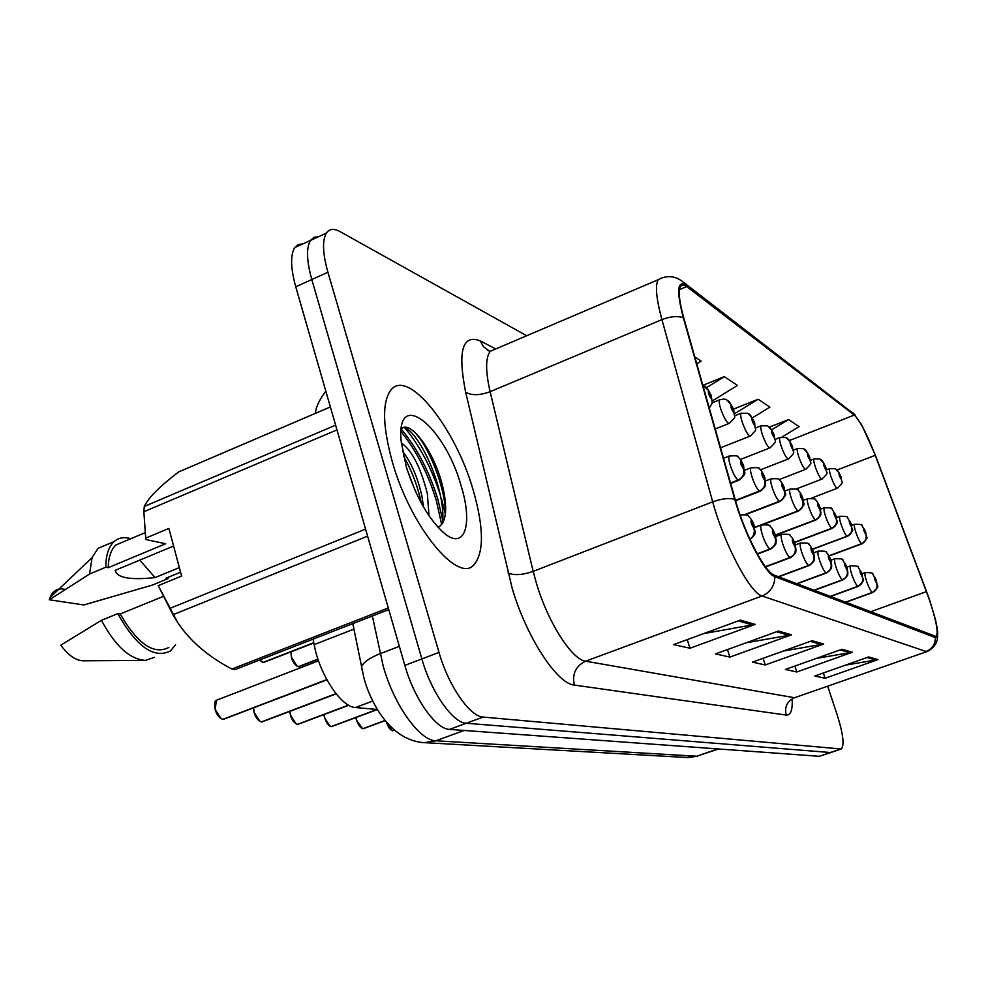 <?xml version="1.0" encoding="UTF-8"?>
<svg xmlns="http://www.w3.org/2000/svg" width="987" height="987" viewBox="0 0 987 987"><rect width="100%" height="100%" fill="white"/><g stroke="black" fill="none" stroke-linecap="round" stroke-linejoin="round"><path stroke-width="1.48" d="M331.274 726.555L377.367 709.468L355.48 707.531C341.268 707.284 319.517 674.577 314.137 644.61L313.076 639.132M473.155 490.008C455.476 427.902 407.73 367.509 390.729 390.235C382.031 402.449 382.574 426.335 392.345 461.904C410.321 526.145 457.573 583.699 473.772 565.02C484.173 552.831 483.963 527.823 473.155 490.008C455.476 427.902 407.73 367.509 390.729 390.235C382.031 402.449 382.574 426.335 392.345 461.904C410.321 526.145 457.573 583.699 473.772 565.02C484.173 552.831 483.963 527.823 473.155 490.008M929.038 598.739C936.219 620.206 938.612 632.79 936.207 636.504L774.363 575.199C765.098 572.719 744.543 533.375 735.278 499.767L683.868 318.332C679.229 301.442 678.118 290.758 680.549 286.267L683.066 284.873L686.755 286.575L854.31 415.071C860.01 420.61 866.993 434.033 875.235 455.328L929.038 598.739M929.248 598.838L875.407 455.315L861.676 424.829L853.965 414.059L686.31 285.243C677.304 279.802 676.317 290.647 683.337 317.777L734.76 499.311C744.26 533.782 765.344 574.126 774.844 576.655L935.38 637.602C938.427 638.194 938.378 631.914 935.244 618.763L929.248 598.838M404.423 427.445C419.302 444.915 431.22 467.246 440.19 494.45M441.349 498.225L445.359 514.165M302.96 243.851L298.284 244.492L294.718 247.626C290.264 254.991 290.597 268.032 295.742 286.773L404.843 665.398L421.868 658.934C431.171 692.097 452.848 723.015 466.271 723.249L830.733 752.563L466.271 723.249C452.848 723.015 431.171 692.097 421.868 658.934L311.793 279.531L421.868 658.934L438.993 652.419C448.394 685.657 469.935 716.747 483.137 717.068L841.22 748.985C844.576 745.444 843.219 734.02 837.136 714.711L827.748 686.458M318.579 236.695L313.989 237.299L310.51 240.396C306.167 247.725 306.587 260.765 311.793 279.531C306.587 260.765 306.167 247.725 310.51 240.396L326.364 233.129C322.157 240.409 322.675 253.449 327.918 272.252L438.993 652.419M740.373 620.132L673.652 644.61L689.975 648.237L755.24 624.389L740.373 620.132M703.608 633.617L755.24 624.389M687.223 639.625L689.975 648.237M778.472 631.051L715.501 653.912L729.886 657.108L791.549 634.814L778.472 631.051M746.036 642.833L791.549 634.814M727.456 649.569L729.886 657.108M868.683 656.935L814.83 675.996L825.107 678.279L877.998 659.6L868.683 656.935M845.464 665.152L877.998 659.6M823.343 672.986L825.107 678.279M841.96 649.261L785.368 669.445L796.793 671.987L852.324 652.234L841.96 649.261M816.163 658.465L852.324 652.234M794.843 666.065L796.793 671.987M812.079 640.699L752.476 662.129L765.246 664.967L823.689 644.03L812.079 640.699M783.259 651.062L823.689 644.03M763.074 658.317L765.246 664.967M526.688 335.74L339.997 231.587C333.914 228.256 329.374 228.774 326.364 233.129M752.464 417.772L769.922 407.125L758.152 399.254L733.551 409.111M782.086 436.957L799.112 426.643L788.514 419.561L769.589 427.05M696.773 363.858L701.152 361.119L694.786 356.862M712.207 400.993L737.462 385.411L724.335 376.627L703.299 385.177M724.335 376.627L706.815 387.472M758.152 399.254L734.599 413.689M788.514 419.561L771.809 429.703M441.707 524.689L436.266 500.286C427.815 472.946 416.07 450.047 401.018 431.566M404.843 665.398C414.059 698.488 435.859 729.257 449.504 729.393L819.309 756.301L830.363 752.686M845.477 602.366L872.471 592.545C876.357 590.67 877.788 587.647 876.777 583.44L876.37 580.455C874.408 575.952 873.902 575.717 874.852 579.764L876.715 583.416L875.913 580.245L876.777 583.44M876.715 583.416C877.653 587.573 876.16 590.596 872.261 592.459C870.645 591.09 868.77 587.438 866.648 581.503C865.007 576.47 864.501 573.496 865.155 572.583L865.328 572.522M845.267 602.28L872.261 592.459M829.08 555.928L861.75 543.775C865.55 541.925 866.956 538.939 865.969 534.843L865.599 531.993C863.662 527.564 863.156 527.28 864.069 531.166L865.907 534.806L865.143 531.746L865.969 534.843M865.907 534.806C866.82 538.865 865.365 541.814 861.552 543.677C859.936 542.196 858.085 538.569 856 532.77C854.434 527.996 853.952 525.17 854.545 524.282L854.73 524.22M829.006 555.78L861.552 543.677M841.072 476.783C841.072 483.951 845.39 480.287 837.395 488.232C835.903 488.084 833.793 484.309 831.066 476.931C829.549 472.304 829.08 469.553 829.648 468.665L835.249 468.714L838.913 472.674L839.246 475.426C841.22 479.941 841.763 480.287 840.875 476.45L838.987 472.711L839.74 475.734L838.913 472.674M838.987 472.711L836.273 469.269M173.576 546.058L115.195 570.338C116.824 577.827 130.111 580.233 155.058 577.592L179.326 567.599M155.058 577.592L139.784 560.11M401.364 442.904C411.986 450.467 420.647 467.357 427.334 493.549L429.024 515.831M402.585 451.355C411.036 462.064 417.464 476.869 421.868 495.77L423.559 507.108M461.126 485.826C444.619 425.631 395.047 386.373 401.314 442.361L406.286 466.752C416.304 497.818 429.185 520.174 444.915 533.831C465.124 550.117 472.921 523.505 461.126 485.826M438.092 527.453C445.988 522.777 447.703 509.909 443.237 488.849C435.415 452.577 409.543 418.069 401.203 429.32M107.423 544.392L98.058 548.328L92.124 557.556L89.533 574.015L105.769 567.241L108.2 567.685L165.656 543.738L146.076 539.593L145.694 538.137L168.876 528.415L181.596 576.075L158.241 585.636L172.972 614.741C185.1 636.615 204.728 654.726 231.871 669.05L235.399 669.445L388.767 609.608M158.241 585.636L177.5 622.143M162.855 596.592L120.204 613.976L117.786 613.63L101.439 620.292L60.799 645.177C68.374 655.467 75.913 660.673 83.401 660.796L144.608 660.402M101.439 620.292C115.245 646.078 129.939 659.452 145.521 660.402L154.503 657.293M117.786 613.63C136.416 646.695 153.972 659.143 170.455 650.951L175.587 644.77M120.204 613.976C137.575 643.98 153.799 655.134 168.851 647.447M330.374 406.952L178.709 471.897C159.869 486.246 148.395 497.756 144.287 506.454L143.855 511.747L145.694 538.137M231.871 669.05L388.286 607.967M144.287 506.454L335.617 425.175M336.974 429.888L143.855 511.747M169.48 608.547L365.56 529.094M367.596 536.138L172.972 614.741M65.13 589.424C58.11 587.697 53.101 590.399 50.09 597.53L49.35 599.788L83.846 604.957L152.467 585.044L168.049 578.641L167.519 577.555M49.35 599.788L89.533 574.015M130.815 538.717C124.189 536.694 118.6 537.656 114.06 541.604C108.619 546.662 105.856 555.212 105.769 567.241M124.596 541.32L115.997 544.935C111.087 549.475 108.484 557.05 108.2 567.685M180.559 572.201L165.853 578.234L168.049 578.641M404.756 427.396C421.437 435.168 446.531 492.501 442.472 523.566M406.965 468.973L415.206 490.749M414.293 431.8C428.358 445.779 444.878 485.949 445.507 512.709M403.535 456.093C411.801 470.626 417.76 486.344 421.412 503.271M830.264 596.555L857.999 586.414C861.996 584.477 863.477 581.355 862.441 577.037L862.046 573.965C860.01 569.326 859.48 569.08 860.43 573.225L862.367 577L861.565 573.743L862.441 577.037M862.367 577C863.317 581.281 861.799 584.39 857.789 586.315C856.074 584.884 854.125 581.121 851.941 575.014C850.276 569.869 849.782 566.822 850.461 565.859L850.658 565.785M830.03 596.469L857.789 586.315M814.09 590.374L842.627 579.887C846.747 577.901 848.265 574.668 847.204 570.215L846.834 567.069C844.724 562.269 844.144 562.01 845.106 566.279L847.13 570.19L846.315 566.834L847.204 570.215M847.13 570.19C848.104 574.594 846.525 577.802 842.404 579.801C840.591 578.308 838.568 574.409 836.322 568.105C834.62 562.861 834.126 559.728 834.854 558.716L835.076 558.63M813.856 590.288L842.404 579.801M386.509 722.176C388.113 727.049 390.099 729.899 392.493 730.701L392.246 730.651M392.579 730.676L394.43 730.133M796.891 583.81L826.267 572.953C830.499 570.893 832.078 567.562 830.98 562.96L830.622 559.728C828.438 554.768 827.834 554.497 828.796 558.889L830.894 562.923L829.339 559.135L829.142 557.852L830.079 559.469L830.98 562.96M830.894 562.923C831.893 567.488 830.277 570.794 826.033 572.855C824.108 571.288 821.998 567.254 819.679 560.752C817.952 555.397 817.47 552.177 818.235 551.116L818.482 551.017M796.632 583.712L826.033 572.855M392.493 730.701L394.319 730.035M356.011 717.549L356.517 719.881C358.158 724.927 360.243 727.875 362.784 728.714L362.525 728.653M362.871 728.677L385.152 720.547M778.546 576.803L808.822 565.551C813.177 563.417 814.793 559.974 813.67 555.225L813.35 551.893C811.08 546.773 810.426 546.477 811.388 551.005L813.584 555.188L811.98 551.277L811.783 549.956L812.757 551.622L813.67 555.225M813.584 555.188C814.608 559.888 812.93 563.306 808.563 565.44C806.527 563.799 804.306 559.629 801.925 552.905C800.173 547.44 799.704 544.133 800.506 543.01L800.79 542.899M778.274 576.692L808.563 565.44M362.784 728.714L385.053 720.436M825.86 467.295C825.811 474.759 830.277 470.848 822.085 479.04C820.505 478.917 818.297 475.031 815.459 467.357C813.917 462.656 813.461 459.843 814.053 458.918L819.864 458.967L823.614 463.014L823.923 465.839C825.959 470.503 826.538 470.861 825.65 466.913L823.689 463.063L824.441 466.16L823.614 463.014M823.689 463.063L820.9 459.523M809.722 457.215C809.661 464.976 814.201 460.744 805.824 469.269C804.146 469.195 801.839 465.161 798.89 457.203C797.336 452.416 796.867 449.529 797.496 448.554L803.541 448.604L807.366 452.762L807.662 455.649C809.772 460.46 810.376 460.843 809.488 456.796L807.452 452.811L808.205 455.994L807.366 452.762M807.452 452.811L804.578 449.171M792.549 446.506C792.462 454.341 797.101 450.195 788.539 458.881C786.75 458.844 784.32 454.686 781.248 446.383C779.681 441.522 779.224 438.573 779.878 437.537L786.17 437.586L790.081 441.855L790.353 444.816C792.536 449.788 793.19 450.195 792.29 446.038L790.168 441.905L791.71 445.668L791.895 446.852L790.932 445.186L790.081 441.855M790.168 441.905L787.219 438.154M774.252 435.094C774.129 442.929 778.842 439.092 770.119 447.814C768.207 447.827 765.653 443.508 762.457 434.86C760.866 429.913 760.409 426.89 761.1 425.804L767.652 425.841L771.661 430.233L771.896 433.268C774.166 438.413 774.857 438.845 773.968 434.564L771.748 430.295L773.352 434.181L773.537 435.39L772.513 433.663L771.661 430.233M771.748 430.295L768.713 426.421M812.437 549.34L847.265 536.323C851.176 534.399 852.62 531.339 851.608 527.12L851.238 524.208C849.239 519.631 848.709 519.335 849.622 523.32L851.534 527.083L850.757 523.937L851.608 527.12M851.534 527.083C852.46 531.253 850.967 534.3 847.056 536.212C845.341 534.67 843.429 530.92 841.282 524.961C839.703 520.087 839.209 517.188 839.838 516.275L840.048 516.189M812.363 549.179L847.056 536.212M794.597 542.431L831.893 528.415C835.915 526.429 837.395 523.258 836.359 518.915L836.014 515.93C833.941 511.204 833.373 510.896 834.286 514.992L836.285 518.878L835.495 515.646L836.359 518.915M836.285 518.878C837.235 523.172 835.693 526.318 831.659 528.292C829.87 526.688 827.859 522.802 825.663 516.657C824.046 511.698 823.577 508.737 824.231 507.762L824.466 507.676M794.535 542.258L831.659 528.292M775.412 535.176L815.546 520.001C819.679 517.953 821.221 514.683 820.148 510.205L819.827 507.133C817.68 502.26 817.076 501.927 817.989 506.146L820.061 510.156L819.272 506.837L820.148 510.205M820.061 510.156C821.036 514.585 819.457 517.83 815.311 519.878C813.399 518.187 811.314 514.178 809.056 507.836C807.415 502.778 806.947 499.743 807.637 498.719L807.909 498.62M775.4 534.966L815.311 519.878M762.05 524.776L798.138 511.044C802.394 508.91 803.973 505.541 802.875 500.915L802.579 497.769C800.358 492.735 799.704 492.377 800.63 496.708L802.789 500.865L801.222 497.029L801.025 495.782L801.999 497.46L802.875 500.915M802.789 500.865C803.788 505.443 802.147 508.786 797.878 510.908C795.855 509.144 793.684 504.986 791.352 498.447C789.699 493.29 789.23 490.169 789.958 489.096L790.266 488.972M754.66 527.354L797.878 510.908M324.044 714.588L324.612 717.475C326.29 722.681 328.474 725.716 331.176 726.592L330.916 726.543M765.493 566.859L790.155 557.643C794.658 555.422 796.336 551.856 795.164 546.946L794.88 543.529C792.512 538.223 791.808 537.903 792.783 542.579L795.078 546.909L793.412 542.862L793.215 541.505L794.251 543.245L795.164 546.946M795.078 546.909C796.127 551.77 794.399 555.311 789.884 557.519C787.712 555.804 785.405 551.474 782.938 544.528C781.161 538.927 780.692 535.546 781.544 534.349L781.889 534.226M765.357 566.686L789.884 557.519M331.176 726.592L377.034 709.431M289.968 711.393L290.573 714.909C292.3 720.288 294.595 723.422 297.469 724.335L297.21 724.285M297.58 724.285L348.67 705.224M757.325 553.991L770.168 549.167C774.82 546.86 776.547 543.171 775.35 538.088L775.091 534.559C772.624 529.057 771.871 528.724 772.833 533.535L775.251 538.038L773.512 533.844L773.327 532.449L774.413 534.251L775.35 538.088M775.251 538.038C776.325 543.072 774.536 546.736 769.872 549.043C767.565 547.23 765.135 542.727 762.593 535.534C760.792 529.822 760.335 526.342 761.224 525.084L761.619 524.924M757.214 553.806L769.872 549.043M297.469 724.335L348.473 705.113M253.585 707.913L254.202 712.158C255.978 717.722 258.397 720.979 261.456 721.916L261.185 721.867M261.592 721.867L336.098 693.787M749.984 539.445C753.883 536.768 755.24 533.14 754.056 528.563L753.834 524.924C751.267 519.224 750.453 518.854 751.415 523.826L753.945 528.514L752.143 524.159L751.958 522.728L753.106 524.603L754.056 528.563M753.945 528.514C755.018 532.943 753.661 536.496 749.873 539.186M261.456 721.916L335.975 693.639M217.276 699.919L216.375 700.264L215.252 709.221C217.078 714.97 219.62 718.351 222.889 719.338L222.618 719.276M223.037 719.276L326.882 679.772M222.889 719.338L326.783 679.599M745.185 514.646L779.557 501.47C783.949 499.274 785.578 495.782 784.443 491.008L784.184 487.775C781.864 482.557 781.173 482.187 782.086 486.64L784.357 490.958L782.716 486.986L782.531 485.703L783.555 487.442L784.443 491.008M784.357 490.958C785.368 495.671 783.678 499.138 779.274 501.334C777.127 499.471 774.857 495.166 772.451 488.405C770.773 483.149 770.316 479.953 771.081 478.818L771.439 478.683M744.79 514.548L779.274 501.334M291.042 651.901L291.584 657.28C293.275 662.511 295.52 665.645 298.321 666.669L298.037 666.607M298.419 666.644L318.011 659.267M735.512 500.569L759.669 491.242C764.209 488.96 765.887 485.345 764.728 480.398L764.493 477.091C762.087 471.675 761.335 471.28 762.26 475.87L764.629 480.348L762.926 476.24L762.741 474.92L763.827 476.721L764.728 480.398M764.629 480.348C765.678 485.234 763.926 488.812 759.385 491.094C757.091 489.133 754.71 484.666 752.23 477.671C750.527 472.317 750.083 469.035 750.885 467.838L751.292 467.665M735.438 500.335L759.385 491.094M298.321 666.669L317.95 659.094M259.754 659.945L262.887 662.314M263.282 662.351L313.804 642.882M730.614 483.285L738.362 480.274C743.038 477.893 744.778 474.142 743.581 469.035L743.396 465.63C740.879 460.016 740.077 459.584 740.99 464.322L743.47 468.973L741.718 464.717L741.533 463.359L742.668 465.235L743.581 469.035M743.47 468.973C744.543 474.031 742.73 477.733 738.042 480.114C735.599 478.041 733.107 473.39 730.54 466.148C728.825 460.707 728.381 457.339 729.22 456.056L729.701 455.858M730.54 483.025L738.042 480.114M263.171 662.388L313.767 642.685M754.71 422.905C754.981 433.737 758.621 426.68 750.441 435.983C748.417 436.069 745.716 431.578 742.372 422.547C740.756 417.513 740.312 414.429 741.027 413.269L747.887 413.294L751.983 417.822L752.18 420.931C754.549 426.261 755.289 426.717 754.401 422.325L752.082 417.883L753.735 421.905L753.92 423.139L752.847 421.35L751.983 417.822M752.082 417.883L748.96 413.886M733.797 409.876C734.081 420.635 737.647 414.059 729.393 423.324C727.222 423.472 724.372 418.821 720.855 409.358C719.239 404.251 718.795 401.08 719.548 399.871C723.397 398.908 725.79 398.908 726.716 399.871L730.923 404.534L731.071 407.717C733.538 413.245 734.34 413.738 733.452 409.21L731.022 404.596L732.749 408.766L732.922 410.037L731.786 408.174L730.923 404.534M731.022 404.596L727.801 400.463M702.756 384.992L708.321 390.272L708.432 393.542C710.998 399.279 711.849 399.809 710.985 395.145L708.432 390.334L710.221 394.664L710.393 395.96L709.197 394.023L708.321 390.272M708.432 390.334L705.113 386.077M353.926 629.126L314.137 644.61M372.728 701.054L355.48 707.531M792.191 699.45C792.635 710.196 790.636 715.402 786.158 715.069L574.298 685.064C572.016 673.948 575.779 665.991 585.599 661.179L794.498 697.735L926.916 651.605M574.298 685.064C557.149 683.991 526.577 637.355 512.241 588.523L465.654 392.258C457.524 351.051 462.397 333.927 480.262 340.885L495.548 348.867M734.76 499.311C728.912 497.818 721.571 498.669 712.713 501.852L533.177 571.374L536.558 583.761C548.056 622.501 572.053 659.822 585.599 661.179L762.087 595.988C750.28 593.397 724.15 544.121 712.713 501.852L661.919 319.628C656.269 298.691 655.023 285.379 658.181 279.716L661.845 277.89M684.077 282.726L853.965 414.059M686.31 285.243L681.992 281.122C674.355 275.669 666.41 275.2 658.181 279.716L490.305 351.249C485.468 357.516 485.407 371.001 490.12 391.703L533.177 571.374C522.407 575.063 514.03 575.581 508.046 572.941M683.337 317.777C677.538 315.754 670.395 316.371 661.919 319.628L490.12 391.703C479.768 395.479 471.626 395.664 465.654 392.258M774.844 576.655C774.659 585.883 770.403 592.323 762.087 595.988L926.04 651.482C932.184 648.903 935.306 644.277 935.38 637.602M937.539 635.406C937.958 642.019 934.615 647.349 927.509 651.395L794.498 697.735C787.132 701.202 784.357 706.976 786.158 715.069M483.137 717.068L449.504 729.393M840.282 749.145L819.309 756.301M327.918 272.252L295.742 286.773M495.869 348.88L490.305 351.249L488.75 350.854C486.579 349.805 486.542 349.694 488.639 350.521L483.457 346.696L480.262 340.885M490.453 351.187L489.836 351.138M926.46 591.608L870.337 611.854M875.235 455.328L837.198 469.96M854.31 415.071L789.612 440.449M686.755 286.575L679.475 289.66M810.253 641.353L821.579 644.573M840.221 649.89L850.325 652.765M867.042 657.515L876.086 660.093M776.535 631.754L789.329 635.394M738.325 620.885L752.884 625.03M372.37 615.999L383.215 666.151C393.924 704.952 419.734 740.879 435.884 740.781L696.686 756.227L718.524 748.96M717.734 748.911L696.686 756.227L686.57 757.485M399.353 646.349L380.155 653.702C369.891 657.761 363.685 662.067 361.501 666.62L362.624 672.468M352.815 623.636L363.709 676.996C366.313 687.569 370.915 698.488 377.527 709.752C390.494 730.417 406.101 741.41 424.373 742.705L435.884 740.781L464.149 730.454M697.957 756.128L688.087 757.572L421.289 742.471M876.542 580.701C876.518 588.745 881.255 583.687 872.767 592.496L872.471 592.545M865.772 532.277C865.722 539.679 870.361 535.201 862.107 543.738L861.75 543.775M826.538 469.861L829.857 468.578M443.163 522.308L437.957 499.595C429.148 471.194 416.921 447.728 401.302 429.209M862.231 574.237C862.182 582.293 867.018 577.469 858.345 586.352L857.999 586.414M847.031 567.377L847.932 572.991C846.821 574.582 850.325 573.817 843.009 579.838L842.627 579.887M391.395 730.257L386.287 721.916M392.826 730.725L394.492 730.183M830.844 560.073L831.745 565.933C830.622 567.55 834.089 566.834 826.699 572.879L826.267 572.953M356.381 719.955L355.888 717.598L356.369 719.967L362.673 728.727M361.587 728.221L356.393 719.992M363.142 728.739L385.201 720.609M813.584 552.288L814.485 558.309C813.337 560.011 816.829 559.296 809.303 565.477L808.822 565.551M810.475 460.3L814.3 458.819M793.363 450.171L797.78 448.443M775.103 439.425L780.199 437.414M755.573 428L761.458 425.656M851.436 524.516C851.337 532.166 856.136 527.49 847.66 536.286L847.265 536.323M836.223 516.275C836.088 524.011 841.01 519.359 832.325 528.366L831.893 528.415M820.049 507.528L820.925 513.092C819.839 514.671 823.244 513.906 816.039 519.939L815.546 520.001M802.838 498.201C802.567 506.245 807.983 500.853 798.693 510.97L798.138 511.044M323.884 714.65L324.452 717.561L323.921 714.637M329.843 726.05L324.489 717.586M331.546 726.617L377.404 709.542M795.14 543.973L796.028 550.154C794.917 551.93 798.224 551.474 790.71 557.544L790.155 557.643M290.437 714.97L289.857 711.442M296.001 723.73L290.462 715.02M297.864 724.359L348.769 705.273M775.387 535.065L776.263 541.37C775.116 543.257 778.484 542.801 770.798 549.056L770.168 549.167M254.078 712.219L253.486 707.95M259.828 721.25L254.091 712.281M261.888 721.941L336.16 693.873M318.53 660.809L216.375 700.264C214.635 700.597 214.204 703.608 215.092 709.308L214.919 702.596M221.063 718.573L215.141 709.345M223.358 719.363L326.931 679.87M784.455 488.269C784.147 496.338 789.686 491.107 780.174 501.396L779.557 501.47M291.449 657.342L290.98 651.913M297.099 666.151L291.461 657.404M298.716 666.718L318.048 659.378M764.802 477.634L765.665 483.556C764.555 485.37 767.886 484.876 760.372 491.144L759.669 491.242M261.814 661.808L259.655 659.982M263.591 662.437L313.829 643.018M743.729 466.246C743.655 474.365 748.331 471.502 739.152 480.163L738.362 480.274M734.599 415.848L741.447 413.097M712.022 402.893L720.029 399.661M855.482 415.515L852.497 412.369M840.862 749.108L830.733 752.563M294.718 247.626L310.51 240.396M315.384 413.38C315.828 407.298 319.307 399.883 325.809 391.123M862.058 573.718L865.155 572.583C871.114 572.62 873.618 573.077 872.656 573.94L876.481 580.516M845.563 602.391L872.607 592.558M851.695 525.355L854.545 524.282C860.331 524.245 862.798 524.677 861.935 525.59L865.698 532.079M829.129 556.002L861.922 543.812M811.363 498.164L837.186 488.306M840.986 476.536L837.519 470.268M50.09 597.53L92.124 557.556M98.058 548.328L114.06 541.604M115.997 544.935L145.077 532.721M830.881 560.197L834.854 558.716C841.035 558.654 843.663 559.098 842.738 560.036L846.945 567.143L850.461 565.859C856.568 565.859 859.134 566.316 858.184 567.217L862.157 574.027M830.351 596.58L858.159 586.426M814.201 590.411L842.799 579.912M386.25 721.867L392.382 730.713M813.744 552.794L818.235 551.116C824.552 550.993 827.242 551.425 826.329 552.412C828.13 554.176 829.598 556.643 830.758 559.802M797.002 583.848L826.452 572.978M795.423 544.923L800.506 543.01C806.91 542.813 809.673 543.232 808.797 544.244C810.672 546.033 812.239 548.599 813.485 551.98M778.669 576.852L809.019 565.576M796.028 489.046L821.838 479.127M825.774 467.024L822.183 460.547M779.039 479.633L805.552 469.38M809.611 456.907L805.898 450.22M760.521 469.787L788.218 459.004M792.438 446.149L788.576 439.252M740.447 459.448L769.749 447.95M774.129 434.687L770.119 427.544M836.594 517.496L839.838 516.275C845.847 516.238 848.376 516.657 847.414 517.546L851.362 524.282M820.53 509.169L824.231 507.762C830.351 507.676 832.929 508.095 831.992 509.008L836.137 516.016M794.634 542.529L832.103 528.452M803.418 500.335L807.637 498.719C813.843 498.558 816.483 498.953 815.57 499.915C817.298 501.569 818.766 504.012 819.963 507.232M775.449 535.287L815.768 520.038M785.134 490.946L789.958 489.096C796.188 488.824 798.902 489.219 798.125 490.268C800.001 492.057 801.53 494.598 802.727 497.88M763.087 524.516L798.384 511.093M324.452 717.561L327.24 723.582L331.064 726.605M775.794 536.521L781.544 534.349C787.959 534.029 790.797 534.436 790.069 535.546C792.142 537.483 793.795 540.173 795.028 543.615M765.554 566.945L790.377 557.667M289.82 711.454L290.425 714.995C291.535 719.56 293.855 722.681 297.358 724.347M754.71 527.564L761.224 525.084C767.787 524.677 770.724 525.059 770.033 526.231C772.118 528.082 773.857 530.895 775.251 534.658M757.374 554.102L770.403 549.191M253.449 707.975L254.054 712.244C255.275 717.093 257.706 720.325 261.345 721.941M740.077 514.856C746.345 514.733 749.158 515.189 748.516 516.25C750.737 518.175 752.563 521.111 754.006 525.035M750.071 539.605C758.411 531.031 754.29 534.103 754.154 525.503M262.431 721.867L261.789 721.966M215.092 709.308C216.572 714.662 219.126 718.005 222.778 719.35M223.963 719.276L223.259 719.387M765.567 480.953L771.081 478.818C777.448 478.485 780.248 478.855 779.483 479.953C781.408 481.705 783.024 484.346 784.332 487.886M745.432 514.708L779.829 501.532M290.918 651.938L291.424 657.367C292.917 662.314 295.162 665.423 298.197 666.694M744.568 470.293L750.885 467.838C757.35 467.406 760.224 467.752 759.509 468.899C761.532 470.651 763.247 473.415 764.654 477.202M735.562 500.73L759.965 491.304M299.283 666.657L298.605 666.743M259.606 660.007L263.048 662.4M723.533 458.301L729.22 456.056C735.771 455.513 738.708 455.834 738.054 457.018C740.201 458.77 742.039 461.682 743.569 465.753M730.664 483.457L738.683 480.348M264.22 662.376L263.48 662.462M720.559 447.802L750.021 436.143M754.562 422.448L750.404 415.046M715.217 428.975L728.912 423.509M733.637 409.346L729.294 401.672M709.283 408.038C713.601 400.278 712.219 406.348 711.368 395.898M711.171 395.293L706.655 387.311"/></g></svg>
